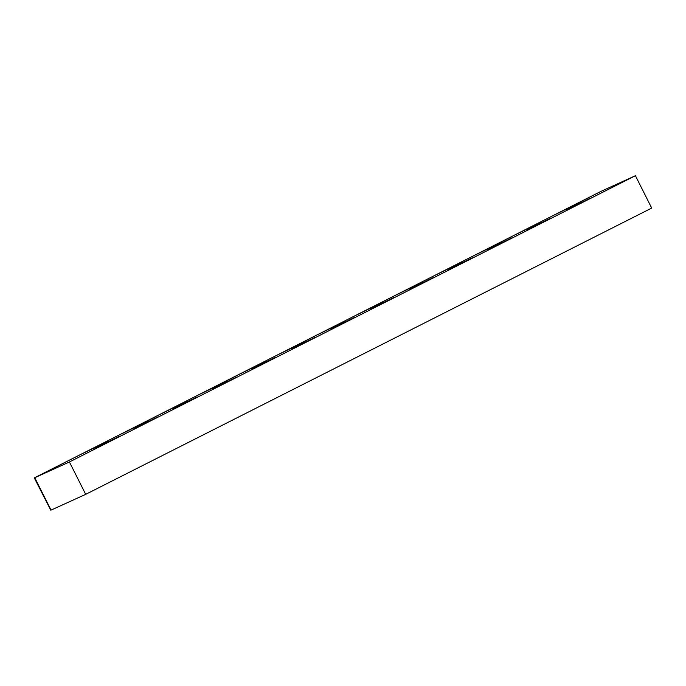 <?xml version="1.0" encoding="UTF-8"?>
<svg xmlns="http://www.w3.org/2000/svg" width="686" height="686" viewBox="0 0 686 686"><rect width="100%" height="100%" fill="white"/><g stroke="black" fill="none" stroke-linecap="round" stroke-linejoin="round"><path stroke-width="1.03" d="M83.083 453.352L97.112 446.432L83.083 453.352M122.391 433.475L136.42 426.546L122.391 433.475M161.699 413.598L175.727 406.669L161.699 413.598M201.007 393.713L215.027 386.793L201.007 393.713M240.306 373.836L254.335 366.907L240.306 373.836M279.614 353.959L293.642 347.03L279.614 353.959M318.921 334.073L332.95 327.153L318.921 334.073M358.229 314.197L372.249 307.268L358.229 314.197M397.537 294.32L411.557 287.391L397.537 294.32M436.836 274.434L450.865 267.514L436.836 274.434M476.144 254.557L490.173 247.629L476.144 254.557M515.452 234.681L529.481 227.752L515.452 234.681M94.634 448.095L108.662 441.175L94.634 448.095M133.941 428.218L147.97 421.298L133.941 428.218M173.249 408.341L187.278 401.413L173.249 408.341M212.557 388.456L226.577 381.536L212.557 388.456M251.856 368.579L265.885 361.659L251.856 368.579M291.164 348.702L305.193 341.774L291.164 348.702M330.472 328.826L344.501 321.897L330.472 328.826M369.78 308.94L383.8 302.02L369.78 308.94M409.079 289.063L423.108 282.135L409.079 289.063M448.387 269.186L462.415 262.258L448.387 269.186M487.695 249.301L501.723 242.381L487.695 249.301M527.002 229.424L541.022 222.496L527.002 229.424M554.76 214.795L568.78 207.875L554.76 214.795M566.31 209.547L580.33 202.619L566.31 209.547M106.57 442.667L118.592 436.733L106.57 442.667M145.878 422.79L157.9 416.856L145.878 422.79M185.186 402.914L197.208 396.971L185.186 402.914M224.485 383.028L236.507 377.094L224.485 383.028M263.793 363.151L275.815 357.217L263.793 363.151M303.101 343.274L315.123 337.332L303.101 343.274M342.408 323.389L354.43 317.455L342.408 323.389M381.716 303.512L393.738 297.578L381.716 303.512M421.015 283.635L433.038 277.693L421.015 283.635M460.323 263.75L472.345 257.816L460.323 263.75M499.631 243.873L511.653 237.939L499.631 243.873M538.939 223.996L550.961 218.054L538.939 223.996M578.238 204.111L590.26 198.177L578.238 204.111M600.764 191.471L635.416 175.702L651.7 208.072L635.416 175.702L69.415 461.97L85.699 494.34L651.7 208.072L85.699 494.34L69.415 461.97L34.763 477.73L51.047 510.11L85.699 494.34L51.047 510.11L34.763 477.73L34.3 477.928L600.764 191.471L34.489 477.799L69.415 461.97L635.416 175.702L600.764 191.471M50.773 510.17L34.3 477.928"/></g></svg>
